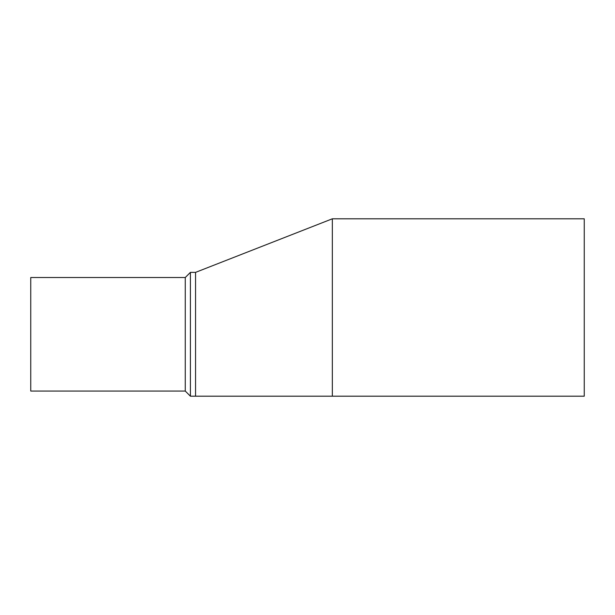 <?xml version="1.0" encoding="UTF-8"?>
<svg xmlns="http://www.w3.org/2000/svg" width="615" height="615" viewBox="0 0 615 615"><rect width="100%" height="100%" fill="white"/><g stroke="black" fill="none" stroke-linecap="round" stroke-linejoin="round"><path stroke-width="0.92" d="M332.338 396.198L195.555 396.198L195.555 272.376L332.338 218.802L332.338 396.198L584.25 396.198L584.25 218.802L332.338 218.802M185.269 277.519L30.75 277.519L30.75 391.055L185.269 391.055L185.269 277.519L190.412 272.376L190.412 396.198L195.555 396.198M185.269 391.055L190.412 396.198M190.412 272.376L195.555 272.376"/></g></svg>
